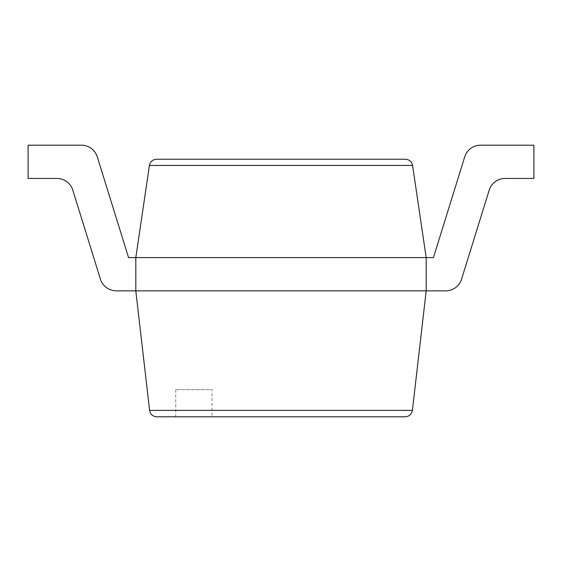 <?xml version="1.0" encoding="UTF-8"?>
<svg xmlns="http://www.w3.org/2000/svg" width="562" height="562" viewBox="0 0 562 562"><rect width="100%" height="100%" fill="white"/><g stroke="black" fill="none" stroke-linecap="round" stroke-linejoin="round"><path stroke-width="0.42" stroke-dasharray="2.81 2.11" d="M149.597 410.386L135.814 290.856L135.814 257.607L135.814 290.856L116.306 290.856L135.814 290.856L135.814 257.607L135.814 290.856L116.306 290.856L135.814 290.856L135.814 257.607L135.814 290.856L426.186 290.856L426.186 257.607L128.558 257.607L135.814 257.607L128.558 257.607L97.296 156.882A16.628 16.628 0 0 0 81.42 145.186A16.628 16.628 0 0 1 97.296 156.882A16.628 16.628 0 0 0 81.42 145.186A16.628 16.628 0 0 1 97.296 156.882L128.558 257.607L135.814 257.607L135.814 290.856L116.306 290.856A16.628 16.628 0 0 1 100.429 279.159A16.628 16.628 0 0 0 116.306 290.856A16.628 16.628 0 0 1 100.429 279.159A16.628 16.628 0 0 0 116.306 290.856A16.628 16.628 0 0 1 100.429 279.159L72.8 190.132A16.628 16.628 0 0 0 56.924 178.435A16.628 16.628 0 0 1 72.8 190.132A16.628 16.628 0 0 0 56.924 178.435L28.1 178.435L56.924 178.435L28.1 178.435L56.924 178.435L28.1 178.435L28.1 145.186L81.42 145.186L28.1 145.186L28.1 178.435L28.1 145.186L28.1 178.435L28.1 145.186L81.42 145.186A16.628 16.628 0 0 1 97.296 156.882L128.558 257.607L135.814 257.607L149.422 165.432C150.293 161.603 152.688 159.538 156.601 159.236L405.399 159.236C409.312 159.538 411.707 161.603 412.578 165.432L426.186 257.607L426.186 290.856L412.403 410.386C411.616 414.342 409.213 416.484 405.195 416.814L156.805 416.814C152.787 416.484 150.384 414.342 149.597 410.386L412.403 410.386M212.036 416.814L175.744 416.814L212.036 416.814L212.036 389.656L175.744 389.656L212.036 389.656M426.186 290.856L426.186 257.607L433.442 257.607L426.186 257.607L426.186 290.856L426.186 257.607L433.442 257.607L464.704 156.882A16.628 16.628 0 0 1 480.58 145.186L533.9 145.186L480.58 145.186A16.628 16.628 0 0 0 464.704 156.882A16.628 16.628 0 0 1 480.58 145.186L533.9 145.186L533.9 178.435L505.076 178.435L533.9 178.435L533.9 145.186L533.9 178.435L505.076 178.435A16.628 16.628 0 0 0 489.2 190.132L461.571 279.159A16.628 16.628 0 0 1 445.694 290.856L426.186 290.856L445.694 290.856A16.628 16.628 0 0 0 461.571 279.159A16.628 16.628 0 0 1 445.694 290.856M505.076 178.435A16.628 16.628 0 0 0 489.2 190.132L461.571 279.159M464.704 156.882L433.442 257.607M149.422 165.432L412.578 165.432M175.744 389.656L175.744 416.814"/><path stroke-width="0.84" d="M505.076 178.435A16.628 16.628 0 0 0 489.2 190.132A16.628 16.628 0 0 1 505.076 178.435L533.9 178.435L533.9 145.186L480.58 145.186A16.628 16.628 0 0 0 464.704 156.882L433.442 257.607L135.814 257.607L135.814 290.856L116.306 290.856A16.628 16.628 0 0 1 100.429 279.159L72.8 190.132A16.628 16.628 0 0 0 56.924 178.435A16.628 16.628 0 0 1 72.8 190.132A16.628 16.628 0 0 0 56.924 178.435L28.1 178.435L28.1 145.186L81.42 145.186A16.628 16.628 0 0 1 97.296 156.882L128.558 257.607L135.814 257.607L149.422 165.432C150.293 161.603 152.688 159.538 156.601 159.236L405.399 159.236C409.312 159.538 411.707 161.603 412.578 165.432L426.186 257.607L426.186 290.856L412.403 410.386C411.616 414.342 409.213 416.484 405.195 416.814L156.805 416.814C152.787 416.484 150.384 414.342 149.597 410.386L412.403 410.386M461.571 279.159L489.2 190.132L461.571 279.159A16.628 16.628 0 0 1 445.694 290.856L135.814 290.856L149.597 410.386M28.1 145.186L81.42 145.186L28.1 145.186M97.296 156.882L128.558 257.607L97.296 156.882M464.704 156.882L433.442 257.607M426.186 290.856L445.694 290.856M149.422 165.432L412.578 165.432"/></g></svg>
